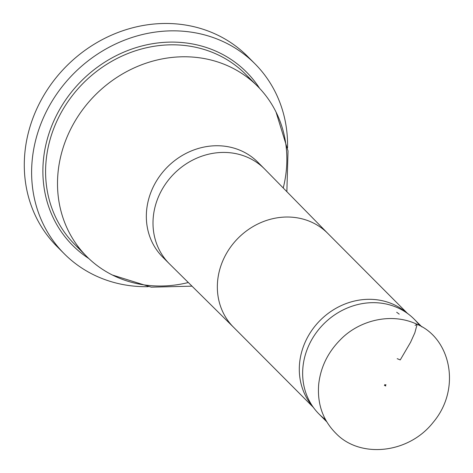 <?xml version="1.0" encoding="UTF-8"?>
<svg xmlns="http://www.w3.org/2000/svg" width="473" height="473" viewBox="0 0 473 473"><rect width="100%" height="100%" fill="white"/><g stroke="black" fill="none" stroke-linecap="round" stroke-linejoin="round"><path stroke-width="0.71" d="M397.184 358.664L400.253 359.918L397.184 358.664M325.43 419.51A67.184 60.384 -44.9 0 1 318.932 413.946A67.184 60.384 -44.9 0 1 314.557 408.979A67.184 60.384 -44.9 0 1 319.429 328.629A67.184 60.384 -44.9 0 1 399.023 308.396A67.184 60.384 -44.9 0 1 409.192 314.722A67.184 60.384 -44.9 0 1 414.135 319.115A67.184 60.384 -44.9 0 1 419.687 325.643M312.878 406.703A66.498 59.769 -44.9 0 1 311.092 404.533A66.498 59.769 -44.9 0 1 315.917 325.004A66.498 59.769 -44.9 0 1 394.689 304.984A66.498 59.769 -44.9 0 1 404.758 311.24A66.498 59.769 -44.9 0 1 406.922 313.031M188.319 282.523A120.591 108.388 -44.9 0 1 112.397 275.02A120.591 108.388 -44.9 0 1 86.736 256.502A120.591 108.388 -44.9 0 1 83.514 108.53A120.591 108.388 -44.9 0 1 230.487 67.06A120.591 108.388 -44.9 0 1 257.614 86.299A120.591 108.388 -44.9 0 1 276.031 112.036A120.591 108.388 -44.9 0 1 283.238 187.982M60.662 249.986A134.586 120.97 -44.9 0 1 56.914 246.392A134.586 120.97 -44.9 0 1 66.9 65.706A134.586 120.97 -44.9 0 1 247.627 56.435A134.586 120.97 -44.9 0 1 251.204 60.201M148.167 286.685A134.586 120.97 -44.9 0 1 94.517 275.221A134.586 120.97 -44.9 0 1 64.239 253.753A134.586 120.97 -44.9 0 1 74.231 73.067A134.586 120.97 -44.9 0 1 254.953 63.79A134.586 120.97 -44.9 0 1 287.554 147.848M399.224 314.149L396.681 312.251M415.123 325.347L417.133 324.342L414.827 332.844L410.558 342.31L400.253 359.918M233.751 327.446A66.498 59.769 -44.9 0 1 233.461 327.156A66.498 59.769 -44.9 0 1 231.687 245.564A66.498 59.769 -44.9 0 1 312.73 222.694A66.498 59.769 -44.9 0 1 327.688 233.301A66.498 59.769 -44.9 0 1 327.978 233.591M233.603 327.304L169.582 263.993A67.184 60.384 -44.9 0 1 169.287 263.703A67.184 60.384 -44.9 0 1 167.495 181.265A67.184 60.384 -44.9 0 1 249.377 158.159A67.184 60.384 -44.9 0 1 264.49 168.879A67.184 60.384 -44.9 0 1 264.779 169.168L327.83 233.449M166.1 260.215A67.184 60.384 -44.9 0 1 162.623 257.016A67.184 60.384 -44.9 0 1 160.832 174.572A67.184 60.384 -44.9 0 1 242.714 151.472A67.184 60.384 -44.9 0 1 257.826 162.186A67.184 60.384 -44.9 0 1 261.013 165.674M251.4 80.576A120.591 108.388 135.1 0 0 245.7 74.338A120.591 108.388 135.1 0 0 218.573 55.105A120.591 108.388 135.1 0 0 71.606 96.569A120.591 108.388 135.1 0 0 74.823 244.541A120.591 108.388 135.1 0 0 81.037 250.264M88.859 258.565A122.744 110.321 -44.9 0 1 62.755 104.297A122.744 110.321 -44.9 0 1 218.952 52.568A122.744 110.321 -44.9 0 1 259.671 88.427M385.3 385.879L385.956 384.703L385.288 385.649L384.401 385.418L385.773 385.974L384.791 385.282L385.802 384.987L384.679 384.626L385.566 385.075L385.3 385.879M417.133 324.342C450.627 338.254 461.613 388.658 433.215 422.318C408.388 454.009 360.255 458.325 336.409 433.859C322.988 420.615 317.087 404.09 318.701 384.271C320.593 367.326 327.777 352.527 340.241 339.874C358.433 320.789 390.81 311.796 417.133 324.342M318.932 413.946L326.672 421.715M414.135 319.115L421.904 326.92M311.092 404.533L314.557 408.979M404.758 311.24L409.192 314.722M233.461 327.156L313.108 407.123M327.688 233.301L407.336 313.268M162.623 257.016L169.287 263.703M257.826 162.186L264.49 168.879M276.031 112.036L288.022 150.946L286.863 191.683M192.003 286.165L151.265 287.164L112.397 275.02M74.823 244.541L86.736 256.502M245.7 74.338L257.614 86.299M254.953 63.79L247.627 56.435M64.239 253.753L56.914 246.392"/></g></svg>
